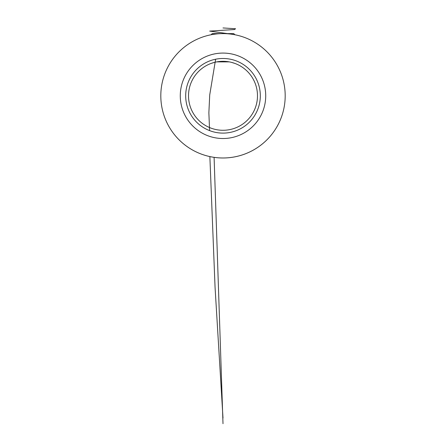<?xml version="1.0" encoding="UTF-8"?>
<svg xmlns="http://www.w3.org/2000/svg" width="446" height="446" viewBox="0 0 446 446"><rect width="100%" height="100%" fill="white"/><g stroke="black" fill="none" stroke-linecap="round" stroke-linejoin="round"><path stroke-width="0.67" d="M214.604 62.345L211.125 63.416M223 61.308C207.68 63.583 207.68 63.583 223 61.308A34.487 34.487 0 0 0 188.513 95.795A34.487 34.487 0 0 0 223 130.282A34.487 34.487 0 0 0 257.487 95.795A34.487 34.487 0 0 0 223 61.308C238.32 63.583 238.32 63.583 223 61.308M223 133.109A37.313 37.313 0 0 1 185.687 95.795A37.313 37.313 0 0 1 223 58.482A37.313 37.313 0 0 1 260.313 95.795A37.313 37.313 0 0 1 223 133.109M265.721 95.795A42.721 42.721 0 0 0 223 53.074A42.721 42.721 0 0 0 180.279 95.795A42.721 42.721 0 0 0 223 138.516A42.721 42.721 0 0 0 265.721 95.795M285.189 95.795A62.189 62.189 0 0 0 223 33.606A62.189 62.189 0 0 0 160.811 95.795A62.189 62.189 0 0 0 223 157.984A62.189 62.189 0 0 0 285.189 95.795M211.114 34.755L212.257 33.606L223 33.606C238.315 34.849 238.315 34.849 223 33.606L233.743 33.606L234.886 34.755M252.681 41.149A62.189 62.189 0 0 1 282.753 78.552A62.189 62.189 0 0 0 252.681 41.149L252.096 40.831M188.513 95.45L188.546 94.24M234.875 63.416L231.418 62.351M193.319 41.149A62.189 62.189 0 0 0 163.247 78.552A62.189 62.189 0 0 1 193.319 41.149M223 157.984A62.189 62.189 0 0 0 282.753 113.039A62.189 62.189 0 0 1 163.247 113.039A62.189 62.189 0 0 0 223 157.984M188.569 93.838L188.613 93.169M231.162 34.147L233.871 34.565M282.831 112.754A62.189 62.189 0 0 1 163.169 112.754M229.216 61.877L216.784 61.877M223 27.953L235.549 28.739L234.54 29.525L209.676 31.103L231.903 34.247M215.63 59.218L209.726 94.92L208.867 112.766L209.592 130.617M214.097 157.343L223 423.7M209.865 156.579L215.061 287.313L223 418.047"/></g></svg>
